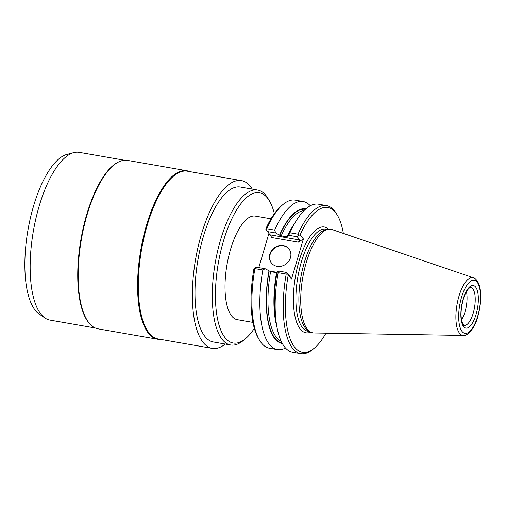 <?xml version="1.0" encoding="UTF-8"?>
<svg xmlns="http://www.w3.org/2000/svg" width="506" height="506" viewBox="0 0 506 506"><rect width="100%" height="100%" fill="white"/><g stroke="black" fill="none" stroke-linecap="round" stroke-linejoin="round"><path stroke-width="0.76" d="M265.96 229.541L265.745 229.009A73.496 27.337 -80.1 0 1 281.557 205.683L283.088 204.411A75.154 27.95 99.9 0 0 266.706 228.737L265.96 229.541L270.008 234.816L300.02 240.046L298.338 242.159L303.391 238.914L291.526 278.977L287.3 273.683L286.206 274.075L278.155 272.671A75.154 27.95 99.9 0 0 277.155 328.192A75.154 27.95 99.9 0 0 292.651 352.258L300.703 353.656A75.154 27.95 -80.1 0 1 286.206 274.075M268.888 233.494L258.787 267.604M259.445 340.076L258.433 338.362A73.496 27.337 -80.1 0 1 253.879 269.065L254.569 267.978L254.897 268.616A75.154 27.95 99.9 0 0 259.445 340.076A75.154 27.95 99.9 0 0 269.394 348.204L277.339 349.589A75.154 27.95 -80.1 0 1 262.835 270.002L254.897 268.616M277.25 272.424L276.542 272.671L270.59 271.633L265.144 268.718L256.668 267.238L254.569 267.978M288.199 274.271L288.793 274.372L291.526 278.977M290.457 257.725A11.265 9.981 139.9 0 1 282.038 266.011A11.265 9.981 139.9 0 1 271.545 263.196A11.265 9.981 139.9 0 1 269.856 254.132A11.265 9.981 139.9 0 1 278.275 245.853A11.265 9.981 139.9 0 1 288.768 248.667A11.265 9.981 139.9 0 1 290.457 257.725M288.793 274.372L289.445 275.751L286.674 272.468L278.091 270.969L277.092 272.234A68.329 25.414 -80.1 0 0 276.131 323.024L277.155 328.192M286.674 272.468L287.3 273.683M288.218 275.049A73.496 27.337 99.9 0 0 314.352 348.103A73.496 27.337 99.9 0 0 325.946 333.169M343.34 233.405A73.496 27.337 99.9 0 0 337.477 215.429A73.496 27.337 99.9 0 0 300.083 234.993L303.391 238.914M300.083 234.993L298.685 235.246L298.015 234.196A75.154 27.95 -80.1 0 1 326.515 205.588A75.154 27.95 -80.1 0 1 336.465 213.709L337.477 215.429M298.685 235.246L297.25 236.77L300.02 240.046M298.338 242.159L271.785 237.535L270.008 234.816M305.82 208.908A68.329 25.414 99.9 0 0 279.559 235.119L275.719 233.013L267.244 231.539M279.559 235.119L281.165 235.935L287.882 236.897M297.25 236.77L288.667 235.271L287.825 236.726M275.719 233.013L274.65 230.122L266.706 228.737M274.65 230.122A75.154 27.95 -80.1 0 1 303.145 201.514L295.207 200.129A75.154 27.95 99.9 0 0 283.088 204.411M303.145 201.514A75.154 27.95 -80.1 0 1 310.298 205.765M287.667 236.536A68.329 25.414 -80.1 0 1 293.025 226.1L295.738 221.584A75.154 27.95 99.9 0 0 289.963 232.792L288.667 235.271M326.515 205.588L318.464 204.184A75.154 27.95 99.9 0 0 295.738 221.584M298.015 234.196L289.963 232.792M310.532 331.987A52.567 19.551 99.9 0 1 306.288 262.469A52.567 19.551 -80.1 0 1 328.432 229.3L326.174 229.68A51.795 19.266 -80.1 0 0 304.353 262.361A51.795 19.266 99.9 0 0 308.54 330.867L310.532 331.987A52.567 19.551 99.9 0 0 314.106 332.973L463.357 335.434C467.114 336.509 475.001 328.211 477.772 316.661C480.428 307.319 481.282 298.527 480.327 290.28C479.846 283.449 475.646 277.788 473.407 277.762A29.323 10.904 99.9 0 0 458.999 296.105A29.323 10.904 99.9 0 0 463.357 335.434M328.432 229.3A52.567 19.551 -80.1 0 1 332.126 229.585L473.407 277.762M461.516 319.95A19.253 7.16 99.9 0 0 465.02 311.829A19.253 7.16 -80.1 0 0 466.437 291.715M73.813 152.61A85.147 31.669 -80.1 0 0 34.465 225.164A85.147 31.669 -80.1 0 0 41.365 314.688A85.147 31.669 99.9 0 0 44.983 318.021L39.177 314.049A82.187 30.569 99.9 0 1 35.686 310.829A82.187 30.569 -80.1 0 1 29.019 224.417A82.187 30.569 -80.1 0 1 67.007 154.381L73.813 152.61A85.147 31.669 -80.1 0 1 79.227 152.344L124.52 160.238M44.983 318.021A85.147 31.669 99.9 0 0 49.986 320.102L95.28 327.996M91.225 325.295A85.501 31.802 99.9 0 1 89.417 323.404A85.501 31.802 -80.1 0 1 81.947 236.264A85.501 31.802 -80.1 0 1 119.789 161.408L119.195 161.654A85.147 31.669 -80.1 0 0 81.51 236.201A85.147 31.669 -80.1 0 0 88.948 322.98A85.147 31.669 99.9 0 0 90.751 324.865L91.225 325.295A85.501 31.802 99.9 0 0 98.075 328.843L157.511 339.203A85.501 31.802 99.9 0 0 160.421 339.349M119.789 161.408A85.501 31.802 -80.1 0 1 127.436 160.383L186.872 170.743A85.501 31.802 -80.1 0 1 189.661 171.591M186.872 170.743A85.501 31.802 -80.1 0 0 143.426 236.897A85.501 31.802 -80.1 0 0 148.853 333.764A85.501 31.802 99.9 0 0 157.511 339.203M241.444 180.617A85.147 31.669 -80.1 0 0 198.181 246.498A85.147 31.669 -80.1 0 0 203.583 342.96A85.147 31.669 99.9 0 0 212.204 348.375L158.131 338.95A85.147 31.669 99.9 0 1 149.51 333.536A85.147 31.669 -80.1 0 1 144.109 237.074A85.147 31.669 -80.1 0 1 187.372 171.192L241.444 180.617A85.147 31.669 -80.1 0 1 250.065 186.031A85.147 31.669 99.9 0 1 252.285 189.105M212.204 348.375A85.147 31.669 99.9 0 0 225.278 344.055M230.622 344.984L213.323 341.967A78.639 29.253 -80.1 0 1 203.33 236.644A78.639 29.253 -80.1 0 1 240.325 187.024L257.63 190.041A78.639 29.253 99.9 0 0 220.635 239.661A78.639 29.253 99.9 0 0 230.622 344.984A78.639 29.253 99.9 0 0 243.304 340.506L245.486 338.685A76.273 28.368 99.9 0 0 254.354 328.388M274.347 213.684A76.273 28.368 99.9 0 0 269.489 200.996L268.047 198.542A78.639 29.253 99.9 0 0 257.63 190.041M269.489 200.996A76.273 28.368 99.9 0 0 223.507 240.875A76.273 28.368 99.9 0 0 217.89 320.614A76.273 28.368 99.9 0 0 245.486 338.685M252.937 322.404L237.263 319.672A52.567 19.551 -80.1 0 1 230.584 249.275A52.567 19.551 -80.1 0 1 255.315 216.106L270.988 218.839M278.091 270.969L278.155 272.671M268.983 270.824A68.329 25.414 99.9 0 0 282.361 343.53M265.144 268.718L262.835 270.002M285.504 348.002A75.154 27.95 -80.1 0 1 277.339 349.589M314.352 348.103L312.822 349.38A75.154 27.95 -80.1 0 1 300.703 353.656M271.684 263.354A11.265 9.981 139.9 0 1 270.128 254.455A11.265 9.981 -40.1 0 1 278.433 246.201A11.265 9.981 -40.1 0 1 288.901 248.832M269.078 270.938L277.079 272.329M310.76 332.113A53.687 19.968 99.9 0 1 294.46 313.524A53.687 19.968 99.9 0 1 299.084 260.875A53.687 19.968 -80.1 0 1 328.685 229.262M279.717 235.309A67.823 25.224 -80.1 0 1 305.339 209.339M304.011 210.61A66.64 24.788 99.9 0 0 281.165 235.935M287.117 236.972A66.64 24.788 -80.1 0 1 294.853 223.057M309.691 331.519L307.958 331.215A51.795 19.266 99.9 0 1 301.38 261.842A51.795 19.266 -80.1 0 1 325.744 229.161L327.477 229.465M461.548 297.256A26.982 10.038 99.9 0 0 462.244 331.67A26.982 10.038 99.9 0 0 477.664 316.364A26.982 10.038 99.9 0 0 476.968 281.95A26.982 10.038 99.9 0 0 461.548 297.256M463.148 299.154A21.619 8.039 -80.1 0 1 475.507 286.889A21.619 8.039 -80.1 0 1 476.064 314.466A21.619 8.039 -80.1 0 1 463.705 326.731A21.619 8.039 -80.1 0 1 463.148 299.154M470.751 287.465A19.253 7.16 -80.1 0 1 473.192 313.252A19.253 7.16 -80.1 0 1 464.135 325.402C464.287 326.389 463.559 325.213 461.959 321.867C460.441 315.738 460.871 308.268 463.249 299.451C465.115 293.524 467.215 289.672 469.555 287.901L470.751 287.465M276.82 326.503A66.64 24.788 -80.1 0 1 276.542 272.671M270.59 271.633A66.64 24.788 99.9 0 0 281.228 341.316M282.051 342.96A67.823 25.224 -80.1 0 1 269.141 271.014"/></g></svg>

